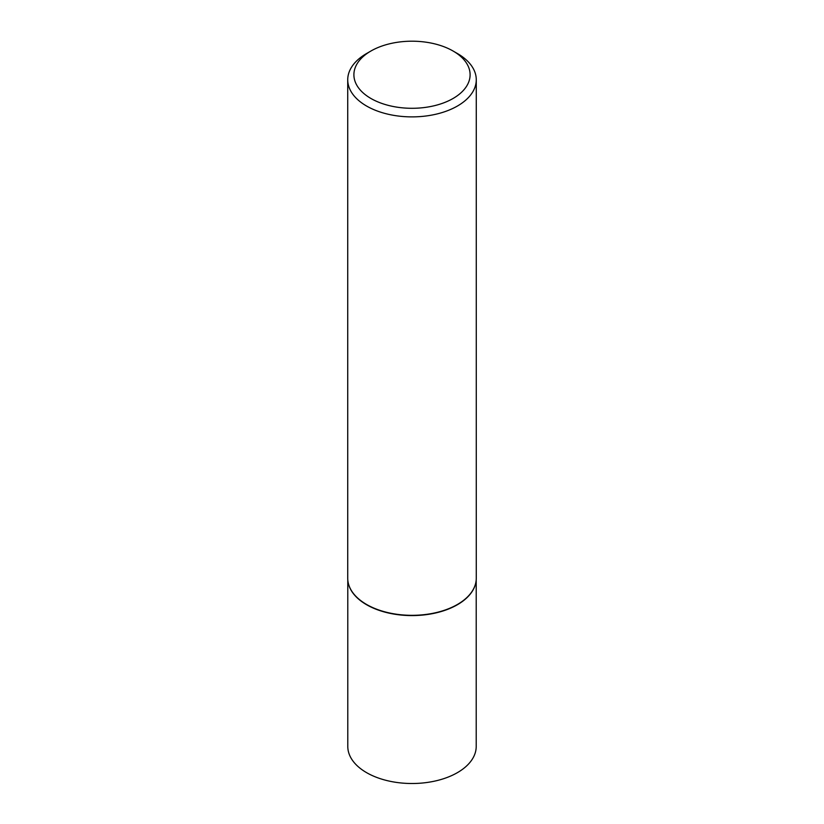 <?xml version="1.0" encoding="UTF-8"?>
<svg xmlns="http://www.w3.org/2000/svg" width="824" height="824" viewBox="0 0 824 824"><rect width="100%" height="100%" fill="white"/><g stroke="black" fill="none" stroke-linecap="round" stroke-linejoin="round"><path stroke-width="1.24" d="M475.736 582.99A64.21 37.07 180 0 1 475.706 583.145A64.21 37.07 180 0 1 432.816 613.581A64.21 37.07 180 0 1 366.598 604.734A64.21 37.07 180 0 1 348.294 583.145A64.21 37.07 180 0 1 348.264 582.99M476.21 579.88L476.21 746.441A64.21 37.07 180 0 1 436.566 780.689A64.21 37.07 180 0 1 366.598 772.654A64.21 37.07 180 0 1 347.79 746.441L347.79 579.88M476.272 79.784L476.272 578.221A64.272 37.111 180 0 1 475.767 582.846A64.272 37.111 180 0 1 432.837 613.324A64.272 37.111 180 0 1 366.556 604.456A64.272 37.111 180 0 1 348.233 582.846A64.272 37.111 180 0 1 347.728 578.221L347.728 79.784A64.272 37.111 180 0 1 366.556 53.539L370.913 51.026A58.102 33.547 0 0 0 370.913 98.468A58.102 33.547 0 0 0 453.087 98.468A58.102 33.547 0 0 0 453.087 51.026L457.444 53.539A64.272 37.111 180 0 1 476.272 79.784A64.272 37.111 180 0 1 436.596 114.062A64.272 37.111 180 0 1 366.556 106.018A64.272 37.111 180 0 1 347.728 79.784M457.444 53.539L453.087 51.026A58.102 33.547 0 0 0 370.913 51.026"/></g></svg>
